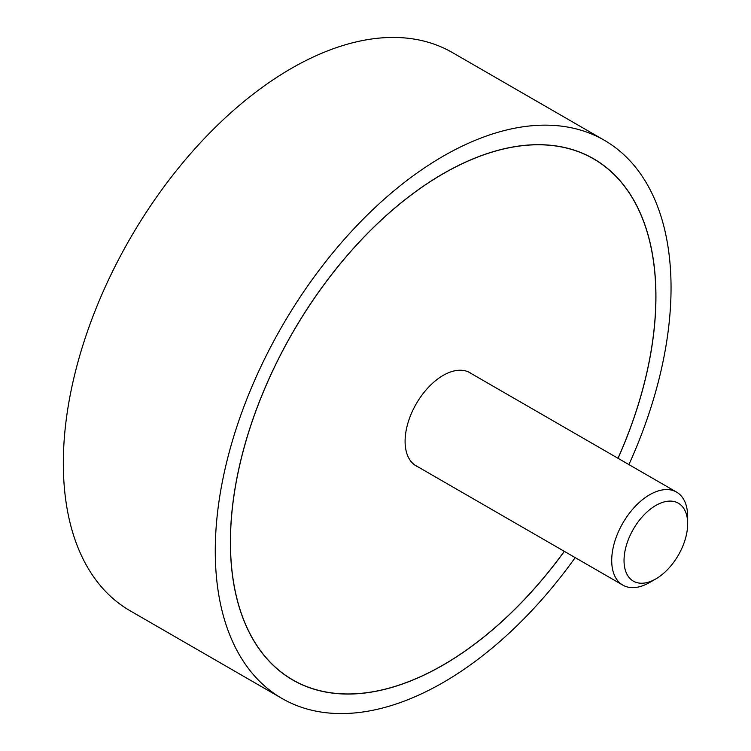 <?xml version="1.0" encoding="UTF-8"?>
<svg xmlns="http://www.w3.org/2000/svg" width="751" height="751" viewBox="0 0 751 751"><rect width="100%" height="100%" fill="white"/><g stroke="black" fill="none" stroke-linecap="round" stroke-linejoin="round"><path stroke-width="1.13" d="M628.906 464.578A322.292 186.079 120 0 0 671.047 287.793A322.292 186.079 120 0 0 604.302 140.249A322.292 186.079 120 0 0 355.946 226.595A322.292 186.079 120 0 0 215.265 550.934A322.292 186.079 120 0 0 282.01 698.477A322.292 186.079 120 0 0 575.191 557.617M282.01 698.477L130.083 610.76A322.292 186.079 -60 0 1 63.328 463.226A322.292 186.079 -60 0 1 204.009 138.879A322.292 186.079 -60 0 1 452.365 52.542L604.302 140.249M564.339 551.356A300.907 173.734 -60 0 1 292.702 679.965A300.907 173.734 -60 0 1 230.379 542.213A300.907 173.734 -60 0 1 361.729 239.381A300.907 173.734 -60 0 1 593.609 158.771A300.907 173.734 -60 0 1 655.933 296.523A300.907 173.734 -60 0 1 618.054 458.317M617.998 458.288A300.804 173.669 120 0 0 655.858 296.561A300.804 173.669 120 0 0 593.553 158.865A300.804 173.669 120 0 0 361.757 239.447A300.804 173.669 120 0 0 230.454 542.166A300.804 173.669 120 0 0 292.749 679.871A300.804 173.669 120 0 0 564.283 551.318M417.997 466.869A53.819 31.073 -60 0 1 416.242 465.977A53.819 31.073 -60 0 1 405.099 441.335A53.819 31.073 -60 0 1 428.586 387.169A53.819 31.073 -60 0 1 470.06 372.749A53.819 31.073 -60 0 1 471.712 373.829M655.858 578.899L649.69 582.466A53.715 31.016 -60 0 1 622.832 585.123A53.715 31.016 -60 0 1 611.708 560.537A53.715 31.016 -60 0 1 635.149 506.474A53.715 31.016 -60 0 1 676.548 492.083A53.715 31.016 -60 0 1 687.672 516.679L687.672 523.794A44.994 25.975 120 0 0 655.858 505.432A44.994 25.975 120 0 0 624.034 560.537A44.994 25.975 120 0 0 655.858 578.899A44.994 25.975 120 0 0 687.672 523.794M589.535 156.537L593.553 158.865M288.731 677.552L292.749 679.871M468.314 371.867L676.548 492.083M414.599 464.907L622.832 585.123"/></g></svg>

